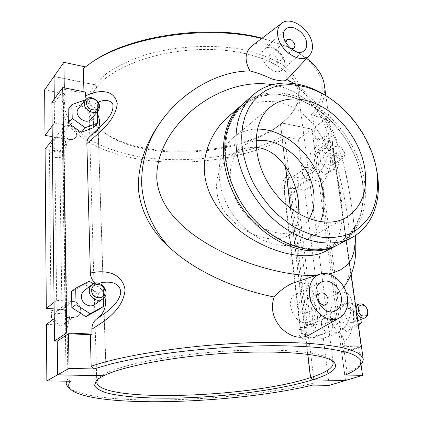 <?xml version="1.0" encoding="UTF-8"?>
<svg xmlns="http://www.w3.org/2000/svg" width="423" height="423" viewBox="0 0 423 423"><rect width="100%" height="100%" fill="white"/><g stroke="black" fill="none" stroke-linecap="round" stroke-linejoin="round"><path stroke-width="0.32" stroke-dasharray="2.12 1.59" d="M51.881 102.34L54.35 102.805L64.322 89.295L83.981 93.182L85.462 92.066M95.154 283.188L96.264 284.108C100.526 287.413 103.381 291.643 104.825 296.803M98.152 128.978L96.169 131.96L89.983 136.412M86.139 99.135L88.407 103.323L97.332 113.692M99.156 309.35L98.67 293.377L85.028 284.441L71.545 291.426M93.62 127.646L93.208 114.083L80.613 105.015L68.156 109.435M91.003 105.972L98.273 102.16M96.169 131.96L104.798 122.178L91.87 135.196M64.301 87.862L64.322 89.295M54.308 99.03L54.35 102.805M96.264 284.108L98.998 283.31M98.67 293.377L103.053 290.252L103.323 298.543M85.028 284.441L89.285 281.2M93.309 283.849L103.053 290.252M93.208 114.083L97.19 109.346L97.274 111.868M80.613 105.015L84.484 100.161M84.954 100.5L97.19 109.346M345.57 374.979L347.066 372.806C353.855 369.914 358.582 366.99 361.237 364.034M347.066 372.806L343.502 346.252L344.608 345.697L344.052 341.583C343.407 337.644 341.641 334.471 338.749 332.06C329.464 325.06 327.354 308.33 334.842 302.683C337.11 300.663 338.046 297.771 337.644 294.006C345.142 291.69 350.477 290.109 353.078 307.008C354.849 324.795 351.841 336.317 344.052 341.583M337.644 294.006L322.67 182.794C322.099 179.357 320.46 176.444 317.742 174.054C309.202 167.148 307.204 152.967 314.009 148.727L314.643 148.304C316.61 146.792 317.43 144.486 317.097 141.398C323.754 136.703 328.142 131.13 330.331 145.232C332.018 162.004 329.464 174.525 322.67 182.794M317.097 141.398L316.631 137.967L315.695 138.982L312.798 117.388L310.926 115.273C331.214 92.97 325.261 63.392 284.716 45.795L262.064 38.181M261.636 38.504C270.852 40.735 279.18 43.474 286.625 46.726C294.498 50.184 301.192 54.059 306.701 58.348M324.6 86.778C325.393 97.528 321.459 107.728 312.798 117.388M83.981 93.182L83.944 91.765M251.807 45.964C264.068 35.638 285.715 53.028 286.974 70.324L287.074 75.188L286.064 79.503C312.978 93.8 326.905 123.119 333.424 154.48L337.031 174.456L342.767 217.057L348.097 252.489L349.155 265.723C349.631 274.966 347.442 282.622 342.588 288.687C337.231 295.085 327.492 298.876 313.358 300.066L315.854 306.342L317.213 312.708C318.334 323.378 315.452 330.934 308.573 335.376M316.631 137.967L331.923 141.002L361.02 346.453L344.608 345.697M353.327 311.735L342.984 304.327L334.339 310.366L336.148 324.029L346.686 331.463L355.22 325.208L353.327 311.735L359.391 309.292L348.975 301.805L340.314 307.875L342.17 321.654L352.787 329.173L358.387 325.054M331.791 158.355L322.051 150.837L313.792 155.014L315.362 166.895L325.271 174.461L333.44 170.094L331.791 158.355L337.258 154.733L327.455 147.135L319.175 151.312L320.787 163.278L330.765 170.924L338.955 166.556L337.258 154.733M361.02 346.453L361.432 346.532M361.443 346.627L361.189 346.76L332.129 141.636L332.351 141.287L331.923 141.002M332.129 141.636L316.838 152.174L315.103 151.852L312.079 129.131L282.004 122.982L280.586 124.399L285.588 166.562M315.695 138.982L329.702 141.753L315.103 151.852M316.838 152.174L343.693 352.782L361.189 346.76M345.533 380.478L341.837 352.703L358.54 346.939L343.502 346.252M341.837 352.703L343.693 352.782M358.54 346.939L360.988 364.346M338.749 332.06C346.659 327.296 350.651 319.455 350.72 308.536C348.811 298.659 341.911 300.388 334.842 302.683M346.686 331.463L352.787 329.173M336.148 324.029L342.17 321.654M355.22 325.208L361.337 322.881M360.856 319.502L359.391 309.292M325.271 174.461L330.765 170.924M315.362 166.895L320.787 163.278M333.44 170.094L338.955 166.556M292.684 283.177C304.481 278.54 316.631 290.13 313.358 300.066M315.257 308.605C314.294 298.495 303.629 290.125 296.391 293.916C282.638 299.447 295.587 328.301 309.028 321.861C313.729 319.513 315.807 315.093 315.257 308.605M307.933 308.071C308.14 310.641 307.325 312.391 305.485 313.332C300.087 315.997 294.836 304.349 300.43 302.154C304.19 301.377 306.691 303.349 307.933 308.071M349.62 261.953C351.809 235.003 345.268 191.323 333.419 154.474M286.064 79.503L286.884 79.482L286.836 79.751M272.264 84.695C306.728 90.67 328.523 118.382 338.749 148.351C348.742 178.501 353.179 213.747 354.987 235.754M328.417 274.062L315.955 275.468M284.679 62.197C285.033 65.48 284.24 68.018 282.289 69.816C273.813 78.223 255.175 56.931 264.364 49.264C269.985 43.315 283.875 52.267 284.679 62.197M277.99 60.537C276.256 55.64 273.554 53.906 269.885 55.328C266.157 58.385 273.649 66.961 277.054 63.55L277.99 60.537M290.945 48.862C288.211 47.841 286.503 45.874 285.837 42.972M94.694 304.549C103.445 298.971 92.505 283.849 84.426 290.363M91.114 119.149C93.668 113.576 91.516 109.43 84.658 106.712C82.004 106.279 79.921 106.934 78.414 108.685M103.852 375.714L106.125 373.234L96.809 87.064L94.662 84.69L54.033 76.383M69.668 139.4C72.159 139.754 74.125 139.125 75.58 137.512C81.253 131.379 68.304 120.788 63.334 127.545C60.96 132.991 63.069 136.946 69.668 139.4M73.068 317.573L77.679 316.304C86.181 310.879 75.712 296.417 67.86 302.746C61.991 306.654 65.782 317.525 73.068 317.573M52.14 126.133L54.509 123.067L69.314 125.668L59.479 137.819L52.256 136.613M45.092 149.049L59.675 151.36L69.578 139.511L54.678 137.026L52.293 140.013M69.314 125.668C75.95 128.206 78.006 132.193 75.49 137.618C74.036 139.23 72.063 139.86 69.578 139.511M46.419 324.367L62.165 325.165L66.67 323.907L68.812 321.559L69.784 317.662L66.66 317.668L65.591 314.474L63.053 154.638L63.931 150.498L66.744 145.734L65.724 142.197C64.259 139.817 62.181 138.358 59.479 137.819C56.962 137.464 54.979 138.131 53.525 139.817C51.172 145.163 53.224 149.012 59.675 151.36L61.938 309.35L54.144 308.88M63.931 150.498C63.122 149.367 63.72 146.601 65.724 142.197L63.942 136.164C62.778 140.521 62.477 152.417 63.053 154.638M66.66 317.662C65.861 321.385 66.58 322.68 68.812 321.559L67.098 328.264L67.929 378.722L66.48 381.192M65.591 314.474C65.205 323.965 65.708 328.56 67.098 328.264M54.07 302.355L56.65 300.346L72.661 301.403L61.938 309.35L57.142 310.757C51.389 314.596 55.043 325.155 62.165 325.165L72.973 317.641L56.851 316.742L54.25 318.641M72.661 301.403C80.026 301.53 83.685 312.581 77.578 316.372L72.973 317.641M63.27 95.387L65.38 93.874L64.159 106.622C65.829 114.829 69.806 122.432 76.087 129.438C90.305 142.815 113.427 152.211 140.283 156.864C187.77 164.431 244.616 156.573 283.124 136.317L284.917 138.332C248.1 157.673 194.739 165.969 148.24 160.507C102.059 154.966 63.614 134.572 61.848 106.189L63.27 95.387L63.942 136.164M284.917 138.332L289.205 174.107C284.732 177.242 278.085 186.511 284.288 189.335L300.187 326.244L300.467 327.962L301.89 330.717C300.267 333.837 301.996 335.005 307.077 334.218L309.091 340.092C303.888 340.552 295.069 335.418 300.467 327.962M309.091 340.092L314.231 383.011L312.745 385.099M68.954 387.78C94.498 407.058 236.785 402.062 314.231 383.011M56.65 300.346L54.678 137.026M57.142 341.15L56.851 316.742M54.033 76.526L94.567 84.806L96.714 87.18L106.02 373.287L103.741 375.767M54.509 123.067L54.218 99.146M70.392 381.255L67.929 378.722M301.89 330.717L305.919 330.791L307.077 334.218C308.457 336.438 310.196 337.644 312.306 337.84L323.331 338.395L338.992 332.462L327.814 331.838C321.787 331.859 318.646 320.232 324.145 318.397L326.048 318.096L337.179 318.826L321.649 325.065L310.672 324.399L294.197 188.542L304.66 190.202L318.857 181.123L308.256 179.352C303.259 178.792 299.907 170.146 303.793 167.889L306.712 167.344L317.271 169.195L303.185 178.501L292.769 176.761L289.877 177.322L288.56 178.934L289.205 174.107M284.901 185.739L288.195 181.779L288.56 178.934C284.124 182.287 282.902 184.555 284.901 185.745L284.288 189.335M317.742 174.054C324.425 167.265 327.968 158.757 328.375 148.536C327.28 139.68 321.617 143.508 315.732 147.527L314.347 148.505M342.984 304.327L348.975 301.805M334.339 310.366L340.314 307.875M356.584 315.807C355.087 310.276 352.211 307.881 347.944 308.616C341.377 310.894 347.315 325.123 353.67 322.273C355.933 321.2 356.901 319.042 356.584 315.807M322.051 150.837L327.455 147.135M313.792 155.014L319.175 151.312M328.248 152.803L325.276 153.327C320.01 156.478 327.888 168.301 332.838 164.663C336.819 162.427 333.35 153.496 328.248 152.803M106.125 373.234C124.293 363.96 174.577 354.268 226.22 351.106C277.9 347.907 319.973 351.751 330.077 358.979L331.896 360.512M290.548 208.391L307.844 354.294M332.668 325.234C331.796 321.068 329.639 318.672 326.191 318.038L324.288 318.339C317.816 320.592 323.458 334.313 329.734 331.516C331.965 330.458 332.943 328.364 332.668 325.234M306.839 167.254L303.92 167.804C298.701 170.934 306.305 182.345 311.212 178.749C315.156 176.523 311.851 167.873 306.839 167.254M97.644 379.521L98.506 378.421C100.008 376.761 102.514 375.053 106.02 373.287M90.337 63.318L83.331 68.473M94.662 84.69L106.527 73.449C116.981 66.379 129.639 60.278 144.502 55.127C175.624 45.864 213.292 43.881 243.971 49.787C258.59 53.319 270.995 58.02 281.173 63.889C289.829 70.255 295.756 77.145 298.966 84.563L300.087 95.809C298.416 103.323 294.498 110.514 288.338 117.388L282.004 122.982M280.586 124.399L286.794 118.921C295.682 110.038 299.442 100.632 298.067 90.707C295.085 69.758 259.965 50.86 211.664 49.539C163.415 48.085 113.628 65.343 96.809 87.064M312.079 129.131L326.45 118.599L310.926 115.273M96.714 87.18C91.157 94.276 88.576 101.309 88.967 108.267C89.798 118.234 95.561 126.842 106.242 134.086C146.39 162.057 240.513 156.468 280.465 124.494L281.882 123.077C241.094 155.701 145.528 161.375 104.497 132.822C85.139 119.492 81.829 103.487 94.567 84.806M44.648 89.829L65.38 93.874M281.882 123.077L311.957 129.221L298.241 139.267L283.124 136.317M338.992 332.462L345.38 380.478M318.857 181.123L337.179 318.826M311.957 129.221L317.271 169.195M307.695 354.273L290.395 208.275M285.425 166.324L280.465 124.494M228.124 116.907C250.813 97.121 282.934 96.1 304.126 115.141C325.303 133.668 336.412 166.096 340.764 194.643C344.444 221.668 341.53 243.14 324.769 251.632M337.38 245.076C357.504 234.131 366.678 208.65 362.4 181.758L361.459 176.587C355.854 149.488 337.543 122.644 314.363 107.537C289.908 91.236 260.483 89.227 241.813 104.957M362.204 181.044L361.279 175.952C355.759 149.266 337.718 122.813 314.886 107.934C290.485 91.659 261.086 89.903 242.807 106.03C220.023 125.134 219.135 170.702 243.637 206.361C267.891 242.189 310.641 257.993 336.745 243.754C357.097 233.279 366.487 207.905 362.204 181.044M362.384 180.938C366.667 207.804 357.276 233.184 336.925 243.664C310.815 257.898 268.06 242.088 243.801 206.25C219.288 170.58 220.177 125.007 242.961 105.898C261.324 90.088 290.231 91.669 314.664 107.553C339.124 123.532 357.932 152.417 362.384 180.938M242.643 104.206C261.34 88.053 290.791 89.665 315.69 105.845C340.61 122.115 359.788 151.534 364.351 180.595C368.745 208 359.18 233.919 338.379 244.568M375.83 165.879C368.502 137.755 353.083 115.151 329.575 98.067M320.518 221.8C317.081 230.265 311.577 236.658 304.01 240.973C283.748 252.653 250.781 241.025 232.481 213.969C213.975 187.061 215.18 152.127 233.448 137.523C240.232 132.05 248.19 129.264 257.327 129.152M309.187 218.855C306.532 223.392 303 226.955 298.585 229.546C282.315 239.307 255.651 229.98 240.936 208.206C226.035 186.554 227.082 158.329 242.109 146.744C246.128 143.582 250.739 141.589 255.931 140.774M256.153 147.431C247.132 146.834 238.863 149.462 231.333 155.32C213.869 168.814 210.649 197.546 228.499 216.692C245.197 235.463 274.226 244.193 287.651 235.881C294.545 231.719 298.3 224.423 298.918 213.996M344.629 153.322L344.449 152.439L341.054 147.352L338.268 146.03L335.28 146.548C329.993 149.705 338.003 161.718 342.963 158.07C344.343 157.081 344.898 155.5 344.629 153.322M344.396 152.55C343.566 157.673 340.959 157.996 336.586 153.523C334.794 147.69 336.444 145.771 341.53 147.764L344.396 152.55M356.155 309.319L356.499 311.751M305.776 324.621L310.672 324.399L308.79 324.7L306.929 325.805L306.12 325.446L305.776 324.621L289.565 188.626L290.712 186.696L294.197 188.542L308.256 179.352M289.565 188.626L294.197 188.542L296.994 188.013C300.912 185.797 297.713 177.327 292.769 176.761L306.712 167.344M308.79 324.7L310.672 324.399L313.469 325.276L313.591 325.858C314.236 325.847 313.263 325.361 310.672 324.399C316.626 324.415 319.582 335.793 314.062 337.565L312.306 337.84L327.814 331.838M310.672 324.399L326.048 318.096M326.45 118.599L329.702 141.753M298.241 139.267L303.185 178.501M304.66 190.202L321.649 325.065M323.331 338.395L329.247 385.358M63.905 152.983L59.675 151.36L64.18 150.567L63.905 152.983L66.469 310.233L66.818 311.391L61.938 309.35L54.155 309.906M64.18 150.567L66.818 311.391M290.712 186.696L307.362 325.678M59.675 151.36C53.763 150.874 50.363 151.883 49.48 154.4C49.28 157.351 59.072 158.794 63.069 156.447M50.982 311.624L50.982 311.666C50.76 313.554 61.25 314.12 65.549 312.475M294.197 188.542L296.92 190.091C297.707 193.11 284.362 194.823 284.166 191.73L284.393 190.905M311.212 178.749L297.406 187.675L296.92 190.091L313.469 325.276C314.146 327.148 299.96 328.703 299.907 326.768L300.187 326.244M66.469 310.233L61.938 309.35L57.142 310.757L67.86 302.746M325.853 95.609L337.031 174.456M348.097 252.489L351.196 274.331M332.351 141.287L361.464 346.574M335.101 311.027L309.028 321.861M321.781 281.935L296.391 293.916M305.485 313.332L321.168 306.559M300.43 302.154L315.944 295.101M342.582 288.682L343.862 287.117M355.299 235.553L354.548 227.738L350.07 195.86C347.981 183.497 345.908 172.944 343.857 164.187L337.993 144.053C334.619 134.149 329.771 123.918 323.436 113.359C314.633 100.24 304.856 90.305 294.107 83.548M304.317 50.559L282.289 69.816M285.779 29.15L264.364 49.264M285.023 41.412L269.885 55.328M292.362 49.872L277.054 63.55M63.334 127.545L53.525 139.817C50.792 143.846 49.443 148.706 49.48 154.4L50.956 308.69M66.67 323.907C59.754 326.783 55.053 325.44 52.568 319.873M61.848 106.189L66.157 381.186M66.178 382.693L66.189 383.27M314.643 148.304L315.717 147.537M314.009 148.727L315.732 147.527M332.79 361.068L330.077 358.979M71.339 389.948L70.562 389.239M96.127 380.943L98.506 378.421M284.716 45.795L286.625 46.726M288.338 117.388L286.794 118.921M104.497 132.822L106.242 134.086M314.886 107.934L314.363 107.537M361.279 175.952L361.459 176.587M345.945 217.708L304.01 240.973M270.413 106.971L233.448 137.523M298.585 229.546L287.651 235.881M242.109 146.744L231.333 155.315M332.838 164.663L342.963 158.07M325.276 153.327L335.28 146.548M341.53 147.764L341.054 147.352M344.253 151.841L344.449 152.439M355.611 305.469L347.944 308.616M357.768 320.692L353.67 322.273M329.734 331.516L314.062 337.565C306.099 338.908 301.382 335.307 299.907 326.768L284.166 191.73C283.632 185.697 285.536 180.896 289.877 177.322M332.912 361.152L298.067 90.707M96.772 381.99L88.967 108.267M66.644 311.534C66.797 311.772 65.829 309.948 61.938 309.35"/><path stroke-width="0.63" d="M89.983 136.412L89.761 136.603C87.804 138.4 86.837 140.732 86.858 143.609C96.354 134.704 115.521 121.708 117.24 103.64C114.025 87.164 94.916 90.781 85.568 95.995L85.462 92.066L62.71 87.545L51.881 102.34L54.493 341.038L66.691 332.922L92.013 334.085L90.342 334.73L68.473 333.736L57.242 341.15L54.493 341.038M62.71 87.545L66.691 332.922M104.825 296.803C106.85 305.998 104.333 313.242 97.279 318.535C93.726 321.004 91.928 324.563 91.881 329.21L92.013 334.085M86.858 143.609L90.363 273.099C90.58 277.017 92.177 280.38 95.154 283.188M97.332 113.692C100.013 119.143 100.283 124.24 98.152 128.978M85.568 95.995L86.139 99.135M75.701 288.222L71.545 291.426L71.852 307.658L85.821 316.647L99.156 309.35L103.577 306.384L90.147 313.729L76.034 304.623L75.701 288.222L89.285 281.2L93.309 283.849M71.936 104.571L68.156 109.435L68.41 123.183L81.285 132.33L93.62 127.646L97.634 123.019L85.213 127.698L72.222 118.435L71.936 104.571L84.484 100.161L84.954 100.5M98.273 102.16C104.375 99.431 109.176 99.86 112.677 103.445C113.935 109.15 111.312 115.389 104.804 122.168L89.766 136.608M57.242 341.15L57.65 374.799L103.852 375.714C122.305 366.344 173.779 356.483 226.696 353.226C279.645 349.937 322.622 353.792 332.79 361.068C339.896 367.079 333.181 373.329 312.645 379.833L345.533 380.478L362.537 375.386L345.57 374.979C352.798 371.912 357.572 368.824 359.899 365.715L362.379 362.474L363.257 359.698L363.103 358.339L360.052 354.321C356.087 351.783 349.953 349.514 341.647 347.5C332.103 345.676 320.565 344.259 307.024 343.243C292.462 342.498 276.526 342.249 259.209 342.498C196.848 343.836 124.653 354.437 91.172 366.265L93.79 368.967L111.593 363.791C125.636 360.422 141.488 357.324 159.164 354.485C195.622 349.112 237.287 345.908 273.3 345.681C290.723 345.808 306.289 346.469 320 347.669C332.404 349.144 342.392 351.016 349.958 353.29C356.092 355.732 359.793 358.392 361.068 361.268L359.899 365.715M68.473 333.736L69.06 368.375L57.65 374.799M54.308 99.03L54.033 76.383L63.862 62.297L64.301 87.862M69.06 368.375L93.79 368.967M91.172 366.265L90.342 334.73M98.998 283.31C107.008 281.015 120.862 281.142 120.729 293.155C117.985 305.152 105.216 313.105 97.279 318.535M91.881 329.21C102.271 322.384 123.241 310.847 125.055 289.766C121.491 269.895 100.574 270.461 90.363 273.099M85.821 316.647L90.147 313.729M103.323 298.543L103.577 306.384M81.285 132.33L85.213 127.698M97.274 111.868L97.634 123.019M361.237 364.034L361.919 363.177M83.944 91.765L83.331 68.473L90.522 63.196C127.968 36.574 207.809 24.576 261.636 38.504M306.701 58.348C316.742 66.353 322.585 74.956 324.23 84.156L324.6 86.778M339.6 317.784C345.84 313.781 348.462 307.135 347.463 297.845C345.765 282.929 330.733 270.033 319.656 274.241C312.095 277.372 308.705 284.198 309.483 294.72C310.979 311.185 328.803 324.642 339.6 317.784L308.573 335.376C299.859 339.32 290.802 336.967 281.401 328.327C272.819 318.545 270.403 308.097 274.162 296.988C236.922 289.692 194.548 271.487 168.465 246.445C152.417 228.367 143.487 207.825 141.673 184.814C141.266 161.486 147.616 140.51 160.724 121.893C181.06 92.843 216.957 70.932 250.014 70.979C244.272 60.526 244.869 52.188 251.807 45.964L281.718 23.276C290.738 15.514 310.852 29.568 312.29 44.288C312.877 48.915 311.941 52.605 309.483 55.35C301.631 65.195 278.979 50.998 277.715 35.061C277.171 29.795 278.508 25.866 281.718 23.276M168.449 246.429C150.302 229.673 140.246 210.146 138.279 187.833C138.178 164.706 145.66 142.725 160.724 121.893M360.988 364.346L362.537 375.386M358.387 325.054L361.337 322.881L360.856 319.502M274.162 296.988C279.624 290.918 285.726 286.339 292.478 283.246L292.684 283.177M341.282 297.337C341.932 304.068 339.875 308.637 335.101 311.027C321.443 317.599 307.785 287.529 321.781 281.935C329.136 278.075 340.145 286.847 341.282 297.337M328.058 299.235C328.301 301.874 327.487 303.672 325.625 304.629C320.163 307.336 314.691 295.312 320.359 293.091C324.177 292.319 326.746 294.366 328.058 299.235M349.155 265.734L349.62 261.953M286.836 79.751L286.815 79.773C285.255 81.454 280.317 81.205 271.989 79.038C264.021 75.231 256.698 72.544 250.014 70.979M315.955 275.468C289.258 276.499 248.37 265.866 216.021 248.735C183.883 231.577 158.979 208.232 156.806 178.755C155.172 126.186 219.479 75.706 272.264 84.695M354.987 235.754L354.987 244.018L354.072 251.31L352.036 257.692L350.53 260.568L346.4 265.66L340.61 269.811L332.964 272.93L328.417 274.062M306.649 42.781C307.056 46.155 306.278 48.745 304.317 50.559C295.793 59.051 276.51 36.854 285.779 29.15C291.436 23.149 305.697 32.582 306.649 42.781M285.837 42.972L286.715 39.852C290.427 38.451 293.187 40.259 294.995 45.277L294.075 48.338L290.945 48.862M71.852 307.658L76.034 304.623M92.299 284.478L84.426 290.363C82.432 291.933 81.438 294.07 81.433 296.777C81.311 303.418 89.755 308.33 94.694 304.549L102.773 298.961C97.782 302.794 89.184 297.76 89.279 290.998C89.274 288.243 90.279 286.07 92.299 284.478C100.478 277.879 111.64 293.319 102.773 298.961M68.41 123.183L72.222 118.435M85.541 99.765L78.414 108.685C72.872 114.966 86.075 125.784 91.114 119.149L98.459 110.466C94.768 115.453 84.172 110.324 84.336 103.561L85.541 99.765C87.064 98.004 89.174 97.348 91.865 97.808C98.829 100.611 101.028 104.83 98.459 110.466M86.498 103.106C86.662 110.53 99.188 112.862 98.85 105.475C98.691 98.157 86.266 95.704 86.498 103.106M91.643 290.633C91.839 299.447 105.438 300.351 105.041 291.616C104.846 282.934 91.368 281.855 91.643 290.633M66.48 381.192L66.189 383.27L66.633 384.951L67.971 386.865L70.562 389.239M52.293 140.013L45.092 149.049L46.297 308.404L54.07 302.355M54.144 308.88L46.297 308.404M52.256 136.613L44.991 135.402L52.14 126.133M54.25 318.641L46.419 324.367L46.847 380.88L70.392 381.255C67.854 384.47 68.172 387.368 71.339 389.948C96.058 408.629 236.346 403.674 312.745 385.099L329.247 385.358L345.385 380.526L312.497 379.875L310.461 377.644C251.294 397.657 100.378 403.056 96.788 382.487L97.644 379.521M312.497 379.875C279.598 390.133 221.953 397.414 173.107 398.149C145.427 398.44 121.327 396.695 106.617 392.882C100.135 390.804 96.106 388.356 94.53 385.549L96.127 380.943C97.639 379.272 100.182 377.543 103.741 375.767L57.554 374.857L57.142 341.15M54.218 99.146L54.033 76.526M57.554 374.857L46.847 380.88M331.896 360.512L333.102 362.643C333.625 367.635 326.128 372.621 310.604 377.602L312.645 379.833M285.588 166.562L290.548 208.391M307.844 354.294L310.604 377.602M262.064 38.181C209.248 23.836 129.602 35.432 92.32 61.954L90.337 63.318M63.862 62.297L85.335 66.897M44.991 135.402L44.648 89.829L53.943 76.505M310.461 377.644L307.695 354.273M290.395 208.275L285.425 166.324M336.396 245.599L324.769 251.632C309.049 259.706 281.501 255.852 254.022 240.317C228.214 225.702 206.62 199.809 204.531 172.912C202.469 152.031 213.129 129.57 228.124 116.907L240.962 105.681C217.866 125.134 216.957 171.389 241.834 207.593C266.458 243.965 309.858 260.002 336.396 245.599L337.38 245.076M241.813 104.957L240.962 105.681M351.508 237.758L338.379 244.568C311.82 258.992 268.325 242.871 243.616 206.376C229.996 185.739 223.312 161.713 225.052 140.928C227.103 125.705 233.279 113.063 242.643 104.206L253.779 94.472C240.401 106.533 234.559 124.182 236.251 147.431C238.947 175.677 256.523 206.673 280.491 225.041C304.491 243.399 332.399 247.725 351.508 237.758C372.309 227.103 381.768 201.073 377.3 173.409L375.83 165.879M329.575 98.067L323.103 93.948C298.976 79.688 271.291 78.995 253.779 94.472M242.046 146.337L241.67 135.809L242.665 125.853L244.991 116.669L248.56 108.42L253.287 101.256L259.045 95.286L265.702 90.596L273.115 87.238L281.131 85.25L289.596 84.626L298.347 85.351L307.241 87.387L316.118 90.665L324.843 95.117C351.201 110.292 372.335 141.282 376.851 171.363C378.945 187.574 376.777 202.802 370.347 215.196C365.313 222.863 358.868 228.928 351.011 233.401C342.461 236.79 333.06 238.128 322.812 237.414C312.29 235.458 301.768 231.429 291.246 225.322L276.383 213.668C267.199 204.304 259.373 193.834 252.896 182.244C247.402 170.316 243.785 158.345 242.046 146.337M364.859 168.724C367.878 191.397 361.575 207.725 345.945 217.708C325.276 229.663 290.717 216.719 271.058 187.659C251.177 158.747 251.743 121.85 270.413 106.971C284.906 95.112 307.611 96.793 326.963 109.769C346.331 122.813 361.284 146.046 364.859 168.724M257.327 129.152C287.111 128.301 319.598 160.788 323.452 194.125C324.774 204.198 323.796 213.425 320.518 221.8M255.931 140.774C280.549 136.285 310.63 163.78 313.692 192.587C314.934 202.559 313.432 211.315 309.187 218.855M298.918 213.996L298.495 202.099C295.862 177.47 279.545 148.986 256.153 147.431M356.499 311.751C358.355 316.615 361.163 318.672 364.922 317.932C367.196 316.848 368.163 314.659 367.82 311.376C366.276 305.76 363.362 303.317 359.069 304.047C357.192 304.92 356.224 306.675 356.155 309.319M367.624 310.916C368.766 318.244 359.376 317.615 358.355 310.233C357.282 302.873 366.614 303.624 367.624 310.916M54.155 309.906C52.071 310.403 51.014 310.99 50.982 311.666C51.12 315.384 51.648 318.117 52.568 319.873M324.23 84.156L325.853 95.609M351.196 274.331L363.103 358.339M319.656 274.241L292.478 283.246M321.168 306.559L325.625 304.629M315.944 295.101L320.359 293.091M343.862 287.117C350.53 277.911 354.321 268.15 355.235 257.824C356.203 247.756 355.775 243.394 355.299 235.553M294.107 83.548L287.021 79.556M309.483 55.35L286.815 79.773M286.715 39.852L285.023 41.412M294.075 48.338L292.362 49.872M50.956 308.69L50.982 311.624M66.157 381.186L66.178 382.693M92.32 61.954L90.522 63.196M324.843 95.117L323.103 93.948M376.851 171.363L377.3 173.409M359.069 304.047L355.611 305.469M364.922 317.932L357.768 320.692M333.102 362.643L332.912 361.152M96.788 382.487L96.772 381.99"/></g></svg>
